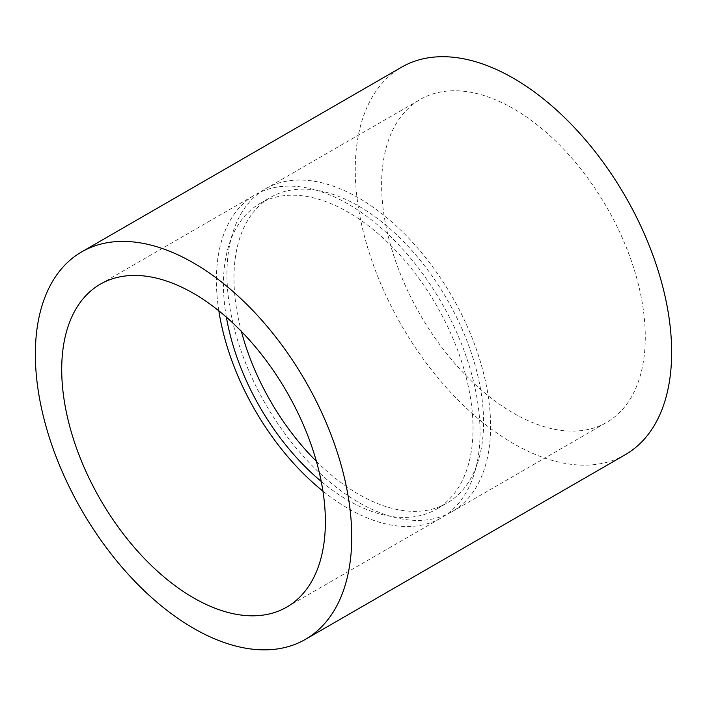 <?xml version="1.0" encoding="UTF-8"?>
<svg xmlns="http://www.w3.org/2000/svg" width="707" height="707" viewBox="0 0 707 707"><rect width="100%" height="100%" fill="white"/><g stroke="black" fill="none" stroke-linecap="round" stroke-linejoin="round"><path stroke-width="0.53" stroke-dasharray="3.54 2.65" d="M316.391 461.309A176.494 101.896 -120 0 0 358.776 494.343A176.494 101.896 -120 0 0 447.018 503.084A176.494 101.896 -120 0 0 447.018 299.291A176.494 101.896 -120 0 0 270.525 197.386A176.494 101.896 -120 0 0 241.387 331.406M226.381 317.16A176.494 101.896 60 0 1 259.982 203.475A176.494 101.896 60 0 1 436.475 305.38A176.494 101.896 60 0 1 436.475 509.173A176.494 101.896 60 0 1 348.224 500.432A176.494 101.896 60 0 1 321.225 481.423M218.843 310.841A186.436 107.641 60 0 1 216.395 280.211A186.436 107.641 60 0 1 255.006 194.867A186.436 107.641 60 0 1 441.442 302.508A186.436 107.641 60 0 1 441.442 517.78A186.436 107.641 60 0 1 322.922 491.118M625.315 454.681A223.721 129.169 60 0 1 452.913 394.745A223.721 129.169 60 0 1 355.259 169.6A223.721 129.169 60 0 1 401.594 67.183M381.621 184.819A186.436 107.641 60 0 1 420.241 99.475A186.436 107.641 60 0 1 606.677 207.116A186.436 107.641 60 0 1 606.668 422.388A186.436 107.641 60 0 1 463.005 372.439A186.436 107.641 60 0 1 381.621 184.819M226.947 274.122A186.436 107.641 60 0 1 265.558 188.778A186.436 107.641 60 0 1 451.994 296.419A186.436 107.641 60 0 1 451.994 511.691A186.436 107.641 60 0 1 308.323 461.751A186.436 107.641 60 0 1 226.947 274.122M436.475 509.173L447.018 503.084M259.982 203.475L270.525 197.386M286.759 607.092L441.442 517.78M100.332 284.17L255.006 194.867M451.994 511.691L606.668 422.388M265.558 188.778L420.241 99.475"/><path stroke-width="1.06" d="M241.387 331.406A176.494 101.896 -120 0 0 316.391 461.309M321.225 481.423A176.494 101.896 60 0 1 226.381 317.16M322.922 491.118A186.436 107.641 60 0 1 218.843 310.841M61.712 369.522A186.436 107.641 60 0 1 100.332 284.17A186.436 107.641 60 0 1 286.768 391.811A186.436 107.641 60 0 1 286.759 607.092A186.436 107.641 60 0 1 143.097 557.143A186.436 107.641 60 0 1 61.712 369.522M35.35 354.295A223.721 129.169 60 0 1 81.685 251.878A223.721 129.169 60 0 1 305.406 381.046A223.721 129.169 60 0 1 305.406 639.375A223.721 129.169 60 0 1 133.004 579.44A223.721 129.169 60 0 1 35.35 354.295M81.685 251.878L401.594 67.183A223.721 129.169 60 0 1 625.315 196.352A223.721 129.169 60 0 1 625.315 454.681L305.406 639.375"/></g></svg>
